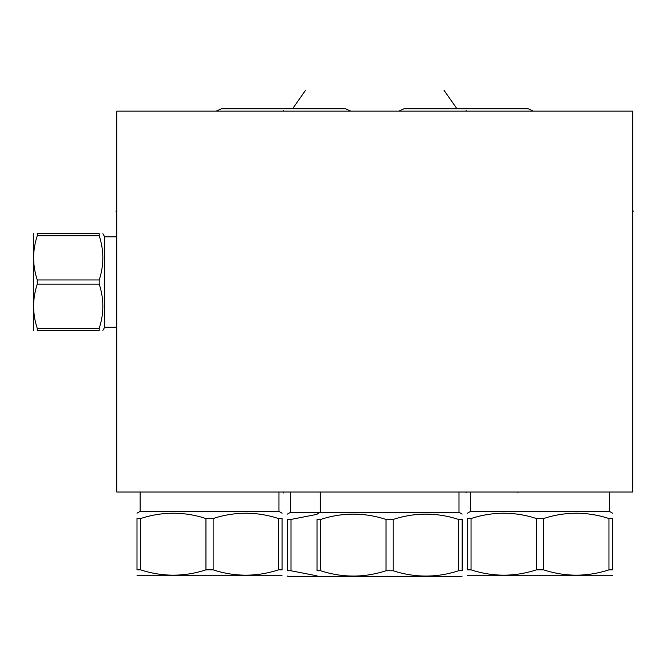 <?xml version="1.0" encoding="UTF-8"?>
<svg xmlns="http://www.w3.org/2000/svg" width="667" height="667" viewBox="0 0 667 667"><rect width="100%" height="100%" fill="white"/><g stroke="black" fill="none" stroke-linecap="round" stroke-linejoin="round"><path stroke-width="1" d="M632.741 111.139L116.8 111.139L116.8 492.029L632.741 492.029L632.741 111.139M320.21 492.029L320.21 512.281L458.996 512.281L462.156 514.107M458.554 519.435L458.554 570.76L462.156 570.76C462.156 577.839 462.156 577.839 462.156 570.76C462.156 577.839 462.156 577.839 462.156 570.76L462.156 519.435C462.156 512.356 462.156 512.356 462.156 519.435C462.156 512.356 462.156 512.356 462.156 519.435L458.554 519.435C436.777 512.356 414.991 512.356 393.205 519.435L386.001 519.435C364.224 512.356 342.438 512.356 320.652 519.435L320.652 570.76L317.05 570.76C317.05 577.839 317.05 577.839 317.05 570.76C317.05 577.839 317.05 577.839 317.05 570.76L317.05 519.435L320.652 519.435M317.05 519.435C317.05 512.356 317.05 512.356 317.05 519.435C317.05 512.356 317.05 512.356 317.05 519.435M386.001 519.435L386.001 570.76C364.224 577.839 342.438 577.839 320.652 570.76M393.205 519.435L393.205 570.76L386.001 570.76M458.554 570.76C436.777 577.839 414.991 577.839 393.205 570.76M462.156 576.088L461.189 576.647L288.352 576.647L287.385 576.088M317.05 514.107L320.21 512.281L290.545 512.281L287.385 514.107M290.987 570.76L287.385 570.76C287.385 577.839 287.385 577.839 287.385 570.76C287.385 577.839 287.385 577.839 287.385 570.76L287.385 519.435C287.385 512.356 287.385 512.356 287.385 519.435C287.385 512.356 287.385 512.356 287.385 519.435L290.987 519.435L290.987 570.76L317.05 575.854M317.05 514.34L290.987 519.435M140.145 492.029L140.145 511.381L278.939 511.381L282.091 513.206M278.498 518.526L278.498 569.86L282.091 569.86C282.091 576.938 282.091 576.938 282.091 569.86C282.091 576.938 282.091 576.938 282.091 569.86L282.091 518.526C282.091 511.456 282.091 511.456 282.091 518.526C282.091 511.456 282.091 511.456 282.091 518.526L278.498 518.526C256.712 511.456 234.926 511.456 213.14 518.526L205.945 518.526C184.159 511.456 162.373 511.456 140.595 518.526L140.595 569.86L136.993 569.86C136.993 576.938 136.993 576.938 136.993 569.86C136.993 576.938 136.993 576.938 136.993 569.86L136.993 518.526L140.595 518.526M136.993 518.526C136.993 511.456 136.993 511.456 136.993 518.526C136.993 511.456 136.993 511.456 136.993 518.526M205.945 518.526L205.945 569.86C184.159 576.938 162.373 576.938 140.595 569.86M213.14 518.526L213.14 569.86L205.945 569.86M278.498 569.86C256.712 576.938 234.926 576.938 213.14 569.86M282.091 575.187L281.132 575.746L137.952 575.746L136.993 575.187M609.396 492.029L609.396 511.381L470.61 511.381L467.45 513.206M536.401 569.86L536.401 518.526L543.605 518.526L543.605 569.86L536.401 569.86C514.616 576.938 492.83 576.938 471.052 569.86L467.45 569.86C467.45 576.938 467.45 576.938 467.45 569.86C467.45 576.938 467.45 576.938 467.45 569.86L467.45 518.526C467.45 511.456 467.45 511.456 467.45 518.526C467.45 511.456 467.45 511.456 467.45 518.526L471.052 518.526L471.052 569.86M608.954 518.526L608.954 569.86L612.556 569.86C612.556 576.938 612.556 576.938 612.556 569.86C612.556 576.938 612.556 576.938 612.556 569.86L612.556 518.526C612.556 511.456 612.556 511.456 612.556 518.526C612.556 511.456 612.556 511.456 612.556 518.526L608.954 518.526C587.168 511.456 565.383 511.456 543.605 518.526M612.556 575.187L611.589 575.746L468.417 575.746L467.45 575.187M536.401 518.526C514.616 511.456 492.83 511.456 471.052 518.526M608.954 569.86C587.168 576.938 565.383 576.938 543.605 569.86M116.8 327.255L104.677 327.255L104.677 236.835L102.851 233.675M37.26 279.965L99.208 279.965L99.208 284.125L37.26 284.125L37.26 279.965C32.408 265.233 32.408 250.492 37.26 235.759L37.26 233.675C32.408 233.675 32.408 233.675 37.26 233.675C32.408 233.675 32.408 233.675 37.26 233.675L99.208 233.675C104.052 233.675 104.052 233.675 99.208 233.675C104.052 233.675 104.052 233.675 99.208 233.675L99.208 235.759L37.26 235.759M99.208 328.339L37.26 328.339L37.26 330.415C32.408 330.415 32.408 330.415 37.26 330.415C32.408 330.415 32.408 330.415 37.26 330.415L99.208 330.415C104.052 330.415 104.052 330.415 99.208 330.415C104.052 330.415 104.052 330.415 99.208 330.415L99.208 328.339C104.052 313.598 104.052 298.866 99.208 284.125M33.608 330.415L33.608 233.675M99.208 279.965C104.052 265.233 104.052 250.492 99.208 235.759M37.26 328.339C32.408 313.598 32.408 298.866 37.26 284.125M221.219 108.821L345.689 108.821L221.219 108.821L216.175 111.139M345.689 108.821L350.734 111.139M403.86 108.821L528.331 108.821L403.86 108.821L398.816 111.139M528.331 108.821L533.375 111.139M283.45 492.029L283.45 492.946L283.45 492.029M466.091 492.029L466.091 492.946L466.091 492.029M517.942 492.029L517.942 492.946L517.942 492.029M116.8 211.105L115.891 211.105M632.741 211.105L633.65 211.105M305.486 90.353L292.555 108.821M444.055 90.353L456.987 108.821M466.091 110.222L466.091 111.139M283.45 110.222L283.45 111.139M458.996 492.029L458.996 512.281M318.017 576.647L317.05 576.088M290.545 492.029L290.545 512.281M278.939 492.029L278.939 511.381M140.145 511.381L136.993 513.206M470.61 492.029L470.61 511.381M609.396 511.381L612.556 513.206M116.8 236.835L104.677 236.835M104.677 327.255L102.851 330.415"/></g></svg>
